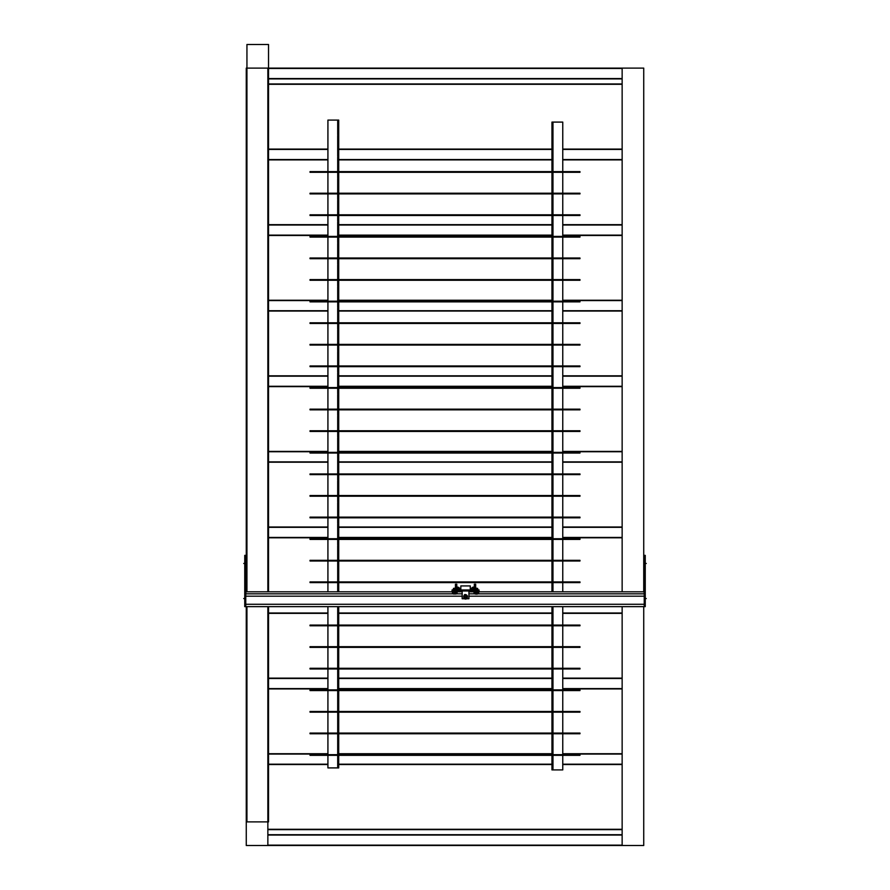 <?xml version="1.0" encoding="UTF-8"?>
<svg xmlns="http://www.w3.org/2000/svg" width="890" height="890" viewBox="0 0 890 890"><rect width="100%" height="100%" fill="white"/><g stroke="black" fill="none" stroke-linecap="round" stroke-linejoin="round"><path stroke-width="1.33" d="M464.791 596.667A0.768 0.768 0 0 0 465.503 597.479A0.768 0.768 0 0 0 466.316 596.767A0.768 0.768 0 0 0 465.603 595.955A0.768 0.768 0 0 0 464.791 596.667M466.393 596.767A0.846 0.846 0 0 1 465.503 597.557A0.846 0.846 0 0 1 464.714 596.667A0.846 0.846 0 0 1 465.603 595.877A0.846 0.846 0 0 1 466.393 596.767M474.326 587.222L474.326 584.229L475.683 584.229L475.683 588.268L476.995 588.268L476.35 589.658A5.774 5.006 -90 0 1 477.73 589.658L477.096 588.268L474.971 588.268L474.971 589.658A5.774 5.006 90 0 1 476.35 589.658M477.096 588.268L477.73 588.479M551.956 344.386L551.956 323.459M562.758 171.625L562.758 122.097L551.956 122.097L551.956 171.625M551.956 172.304L551.956 193.219M551.956 193.898L551.956 214.813M551.956 215.491L551.956 236.417M551.956 237.085L551.956 258.011M551.956 258.679L551.956 279.605M551.956 280.272L551.956 301.198M551.956 301.866L551.956 322.792M551.956 755.343L551.956 769.917L552.968 769.917L552.968 755.343M551.956 754.664L551.956 733.749M551.956 733.071L551.956 712.156M551.956 711.477L551.956 690.562M551.956 689.884L551.956 668.969M551.956 668.29L551.956 647.375M551.956 646.696L551.956 625.781M551.956 625.103L551.956 606.646M551.956 582.594L551.956 591.806M551.956 581.915L551.956 561M551.956 560.322L551.956 539.407M551.956 538.728L551.956 517.813M551.956 517.135L551.956 496.22M551.956 495.541L551.956 474.626M551.956 473.947L551.956 453.032M551.956 452.354L551.956 431.439M551.956 430.76L551.956 409.845M551.956 409.166L551.956 388.24M551.956 387.573L551.956 366.647M551.956 365.979L551.956 345.053M552.968 122.097L552.968 171.625M552.968 172.304L552.968 193.219M552.968 193.898L552.968 214.813M552.968 215.491L552.968 236.417M552.968 237.085L552.968 258.011M552.968 258.679L552.968 279.605M552.968 280.272L552.968 301.198M552.968 301.866L552.968 322.792M552.968 323.459L552.968 344.219L551.956 344.219M552.968 345.053L552.968 365.812L551.956 365.812M552.968 366.647L552.968 387.406L551.956 387.406M552.968 388.24L552.968 409L551.956 409M552.968 409.845L552.968 430.593L551.956 430.593M552.968 431.439L552.968 452.187L551.956 452.187M552.968 453.032L552.968 473.78L551.956 473.78M552.968 474.626L552.968 495.374L551.956 495.374M552.968 496.22L552.968 516.968L551.956 516.968M552.968 517.813L552.968 538.561L551.956 538.561M552.968 539.407L552.968 560.155L551.956 560.155M552.968 561L552.968 581.748L551.956 581.748M552.968 582.594L552.968 591.806M552.968 606.646L552.968 624.936L551.956 624.936M552.968 625.781L552.968 646.529L551.956 646.529M552.968 647.375L552.968 668.123L551.956 668.123M552.968 668.969L552.968 689.717L551.956 689.717M552.968 690.562L552.968 711.31L551.956 711.31M552.968 712.156L552.968 732.904L551.956 732.904M552.968 733.749L552.968 754.498L551.956 754.498M562.758 172.304L562.758 193.219M562.758 193.898L562.758 214.813M562.758 215.491L562.758 236.417M562.758 237.085L562.758 258.011M562.758 258.679L562.758 279.605M562.758 280.272L562.758 301.198M562.758 301.866L562.758 322.792M562.758 323.459L562.758 344.386M562.758 345.053L562.758 365.979M562.758 366.647L562.758 387.573M562.758 388.24L562.758 409.166M562.758 409.845L562.758 430.76M562.758 431.439L562.758 452.354M562.758 453.032L562.758 473.947M562.758 474.626L562.758 495.541M562.758 496.22L562.758 517.135M562.758 517.813L562.758 538.728M562.758 539.407L562.758 560.322M562.758 561L562.758 581.915M562.758 582.594L562.758 591.806M562.758 606.646L562.758 625.103M562.758 625.781L562.758 646.696M562.758 647.375L562.758 668.29M562.758 668.969L562.758 689.884M562.758 690.562L562.758 711.477M562.758 712.156L562.758 733.071M562.758 733.749L562.758 754.664M562.758 755.343L562.758 769.917L552.968 769.917M246.942 606.646L246.942 821.882L268.535 821.882L268.535 606.646M268.535 591.806L268.535 44.5L246.942 44.5L246.942 591.806M465.559 597.568A0.846 0.846 0 0 0 466.405 596.712A0.846 0.846 0 0 0 465.559 595.866A0.846 0.846 0 0 0 464.702 596.712A0.846 0.846 0 0 0 465.559 597.568M465.559 598.659A1.936 1.936 0 0 1 463.623 596.712A1.936 1.936 0 0 1 465.559 594.776A1.936 1.936 0 0 1 467.495 596.712A1.936 1.936 0 0 1 465.559 598.659M465.615 598.102L466.727 597.457L464.758 598.102L464.335 597.357A1.379 1.379 0 0 1 464.335 596.077L465.615 595.332A1.379 1.379 0 0 1 466.727 595.977L466.783 596.077A1.379 1.379 0 0 1 466.783 597.357L466.727 597.457A1.379 1.379 0 0 1 465.615 598.102M464.391 597.457L465.503 598.102A1.379 1.379 0 0 1 464.391 597.457M465.503 595.332L464.391 595.977A1.379 1.379 0 0 1 465.503 595.332M463.957 596.712L464.335 596.077L463.957 596.712M645.25 563.459L646.262 563.459L645.25 563.459M455.613 588.268L454.757 588.479L454.757 589.658A5.774 5.006 -90 0 1 456.136 589.658L455.502 588.268L456.136 588.268M456.136 589.603A5.941 5.941 0 0 1 456.692 589.759L452.821 589.759A5.941 5.941 0 0 1 453.377 589.603A5.941 5.941 0 0 0 452.821 589.759M458.139 589.97A0.846 0.846 0 0 0 457.46 588.613A0.846 0.846 0 0 0 456.659 589.747L456.659 589.97M454.123 588.268L455.402 588.268L453.377 588.479L454.022 588.268L453.377 589.658A5.774 5.006 90 0 1 454.757 589.658M453.911 588.268L453.377 589.603M453.466 594.019L456.047 594.019M453.956 593.986L453.956 593.274L456.114 593.274L456.114 593.986L453.956 593.986M453.399 593.986L453.956 593.274M455.313 593.274L455.313 593.986M645.25 555.36L644.238 555.36L645.25 555.36L645.25 593.152L644.238 593.152L644.238 606.646L245.762 606.646L245.762 593.152L244.75 593.152L244.75 606.646L645.25 606.646L645.25 605.3L644.238 605.3M645.25 593.152L645.25 605.3M644.238 555.36L644.238 593.152M646.262 598.547L645.25 598.547L646.262 598.547M466.493 598.736A2.236 2.236 0 0 1 464.613 598.736M466.727 598.736A2.336 2.336 0 0 1 464.391 598.736M478.041 591.661L474.659 590.982M454.757 589.97L454.757 590.982L452.064 590.982L452.064 589.97L479.054 589.97L479.054 590.982L476.35 590.982L476.35 589.97M454.757 590.982L476.35 590.982M478.686 591.761L474.014 591.761L474.014 593.04L478.686 593.04L478.586 591.661L474.014 591.761M474.014 593.04L478.686 593.04M452.42 593.04L457.093 593.04L457.093 591.761L452.532 591.661L452.532 593.14L457.093 593.04M457.093 591.761L452.532 591.661M475.683 594.108L477.641 594.019M477.162 593.986L474.993 593.986L474.993 593.274L477.162 593.274L477.162 593.986M477.162 593.274L477.707 593.986M475.805 593.274L475.805 593.986M476.862 594.142L476.295 594.108M456.448 591.661L453.066 590.982M459.741 589.97A2.336 2.336 0 0 0 455.446 588.268L455.435 584.229L456.781 584.229L456.781 587.222M456.781 588.946L456.781 589.97A0.846 0.846 0 0 1 456.748 589.925M456.448 590.982L453.066 591.661M456.537 589.714A0.957 0.957 0 0 1 457.46 588.501A0.957 0.957 0 0 1 458.272 589.97M456.225 589.625A1.235 1.235 0 0 1 457.46 588.223A1.235 1.235 0 0 1 458.595 589.97M458.706 589.97A1.346 1.346 0 0 0 457.594 588.123A1.346 1.346 0 0 0 456.136 589.191M459.095 590.982A2.236 2.236 0 0 1 456.448 591.45M455.569 588.268A2.236 2.236 0 0 1 459.629 589.97M459.24 590.982A2.336 2.336 0 0 1 457.093 591.772L462.177 591.806M456.448 591.127A1.947 1.947 0 0 0 458.684 590.982M459.34 589.97A1.947 1.947 0 0 0 455.914 588.268M456.448 591.005A1.847 1.847 0 0 0 458.506 590.982M459.229 589.97A1.847 1.847 0 0 0 456.058 588.268M310.031 431.439L579.969 431.439L579.969 430.76L310.031 430.76L310.031 431.439M474.159 589.458L473.146 589.458L474.159 589.458M310.031 345.053L579.969 345.053L579.969 344.386L310.031 344.386L310.031 345.053M476.951 588.268L475.75 588.268L476.951 588.268M477.73 589.603A5.941 5.941 0 0 1 478.286 589.759L474.448 589.97M474.971 589.603A5.941 5.941 0 0 0 474.415 589.759M468.93 590.982L468.93 598.736L462.177 598.736L462.177 590.982M478.041 590.982L474.659 591.661M457.961 589.458L456.948 589.458L457.961 589.458M310.031 453.032L579.969 453.032L579.969 452.354L310.031 452.354L310.031 453.032M472.968 589.97A0.846 0.846 0 0 1 473.658 588.613A0.846 0.846 0 0 1 474.459 589.747M474.37 589.925A0.846 0.846 0 0 1 474.337 589.97L474.326 588.946M472.846 589.97A0.957 0.957 0 0 1 473.658 588.501A0.957 0.957 0 0 1 474.581 589.714M474.882 589.625A1.235 1.235 0 0 0 473.658 588.223A1.235 1.235 0 0 0 472.523 589.97M474.971 589.191A1.346 1.346 0 0 0 472.312 589.458A1.346 1.346 0 0 0 472.401 589.97M471.366 589.97A2.336 2.336 0 0 1 475.661 588.268M471.478 589.97A2.236 2.236 0 0 1 475.538 588.268M474.659 591.45A2.236 2.236 0 0 1 472.023 590.982M468.93 591.806L474.014 591.806A2.336 2.336 0 0 1 471.878 590.982M474.659 591.127A1.947 1.947 0 0 1 472.434 590.982M471.767 589.97A1.947 1.947 0 0 1 475.193 588.268M475.06 588.268A1.847 1.847 0 0 0 471.878 589.97M472.612 590.982A1.847 1.847 0 0 0 474.659 591.005M310.031 561L579.969 561L579.969 560.322L310.031 560.322L310.031 561M310.031 668.969L579.969 668.969L579.969 668.29L310.031 668.29L310.031 668.969M460.831 589.97L460.831 585.92L470.276 585.92L470.276 589.97M310.031 193.898L579.969 193.898L579.969 193.219L310.031 193.219L310.031 193.898M310.031 237.085L579.969 237.085L579.969 236.417L310.031 236.417L310.031 237.085M310.031 280.272L579.969 280.272L579.969 279.605L310.031 279.605L310.031 280.272M310.031 215.491L579.969 215.491L579.969 214.813L310.031 214.813L310.031 215.491M310.031 733.749L579.969 733.749L579.969 733.071L310.031 733.071L310.031 733.749M245.762 555.36L244.75 555.36L245.762 555.36L245.762 593.152M244.75 555.36L244.75 593.152M310.031 323.459L579.969 323.459L579.969 322.792L310.031 322.792L310.031 323.459M310.031 755.343L579.969 755.343L579.969 754.664L310.031 754.664L310.031 755.343M244.75 598.547L243.738 598.547L244.75 598.547M243.738 563.459L244.75 563.459L243.738 563.459M644.238 593.83L644.071 591.806L478.686 591.806M452.432 591.806L245.929 591.806L245.762 593.83M644.071 593.83L477.707 593.83M474.993 593.83L468.93 593.83M462.177 593.83L456.114 593.83M453.399 593.83L245.929 593.83M468.93 596.189L644.238 596.189L644.238 604.288L245.762 604.288L245.762 596.189L462.177 596.189M310.031 409.845L579.969 409.845L579.969 409.166L310.031 409.166L310.031 409.845M310.031 517.813L579.969 517.813L579.969 517.135L310.031 517.135L310.031 517.813M246.263 591.806L246.263 68.118L267.857 68.118L267.857 591.806M267.857 606.646L267.857 845.5L246.263 845.5L246.263 606.646M310.031 625.781L579.969 625.781L579.969 625.103L310.031 625.103L310.031 625.781M337.699 539.407L337.699 544.947L338.712 544.947L338.712 560.322M327.921 755.343L327.921 767.903L338.712 767.903L338.712 755.343M338.712 754.664L338.712 733.749M338.712 733.071L338.712 712.156M338.712 711.477L338.712 690.562M338.712 689.884L338.712 668.969M338.712 668.29L338.712 647.375M338.712 646.696L338.712 625.781M338.712 625.103L338.712 606.646M338.712 591.806L338.712 582.594M338.712 581.915L338.712 561M338.712 134.657L338.712 120.083L337.699 120.083L337.699 134.657L338.712 134.657L338.712 171.625M337.699 172.304L337.699 177.844L338.712 177.844L338.712 172.304M338.712 177.844L338.712 193.219M337.699 193.898L337.699 199.438L338.712 199.438L338.712 193.898M338.712 199.438L338.712 214.813M337.699 215.491L337.699 221.032L338.712 221.032L338.712 215.491M338.712 221.032L338.712 236.417M337.699 237.085L337.699 242.625L338.712 242.625L338.712 237.085M338.712 242.625L338.712 258.011M337.699 258.679L337.699 264.219L338.712 264.219L338.712 258.679M338.712 264.219L338.712 279.605M337.699 280.272L337.699 285.812L338.712 285.812L338.712 280.272M338.712 285.812L338.712 301.198M337.699 301.866L337.699 307.406L338.712 307.406L338.712 301.866M338.712 307.406L338.712 322.792M337.699 323.459L337.699 329L338.712 329L338.712 323.459M338.712 329L338.712 344.386M337.699 345.053L337.699 350.593L338.712 350.593L338.712 345.053M338.712 350.593L338.712 365.979M337.699 366.647L337.699 372.187L338.712 372.187L338.712 366.647M338.712 372.187L338.712 387.573M337.699 388.24L337.699 393.781L338.712 393.781L338.712 388.24M338.712 393.781L338.712 409.166M337.699 409.845L337.699 415.374L338.712 415.374L338.712 409.845M338.712 415.374L338.712 430.76M337.699 431.439L337.699 436.968L338.712 436.968L338.712 431.439M338.712 436.968L338.712 452.354M337.699 453.032L337.699 458.561L338.712 458.561L338.712 453.032M338.712 458.561L338.712 473.947M337.699 474.626L337.699 480.155L338.712 480.155L338.712 474.626M338.712 480.155L338.712 495.541M337.699 496.22L337.699 501.76L338.712 501.76L338.712 496.22M338.712 501.76L338.712 517.135M337.699 517.813L337.699 523.353L338.712 523.353L338.712 517.813M338.712 523.353L338.712 538.728M338.712 544.947L338.712 539.407M337.699 767.903L337.699 755.343M337.699 754.664L337.699 733.749M337.699 733.071L337.699 712.156M337.699 711.477L337.699 690.562M337.699 689.884L337.699 668.969M337.699 668.29L337.699 647.375M337.699 646.696L337.699 625.781M337.699 625.103L337.699 606.646M337.699 591.806L337.699 582.594M337.699 581.915L337.699 561M337.699 560.322L337.699 545.781L338.712 545.781M337.699 538.728L337.699 524.188L338.712 524.188M337.699 517.135L337.699 502.594L338.712 502.594M337.699 495.541L337.699 481.001L338.712 481.001M337.699 473.947L337.699 459.407L338.712 459.407M337.699 452.354L337.699 437.813L338.712 437.813M337.699 430.76L337.699 416.22L338.712 416.22M337.699 409.166L337.699 394.626L338.712 394.626M337.699 387.573L337.699 373.032L338.712 373.032M337.699 365.979L337.699 351.439L338.712 351.439M337.699 344.386L337.699 329.845L338.712 329.845M337.699 322.792L337.699 308.252L338.712 308.252M337.699 301.198L337.699 286.658L338.712 286.658M337.699 279.605L337.699 265.064L338.712 265.064M337.699 258.011L337.699 243.471L338.712 243.471M337.699 236.417L337.699 221.877L338.712 221.877M337.699 214.813L337.699 200.283L338.712 200.283M337.699 193.219L337.699 178.69L338.712 178.69M337.699 171.625L337.699 157.096L338.712 157.096M338.712 156.251L337.699 156.251L337.699 135.502L338.712 135.502M327.921 754.664L327.921 733.749M327.921 733.071L327.921 712.156M327.921 711.477L327.921 690.562M327.921 689.884L327.921 668.969M327.921 668.29L327.921 647.375M327.921 646.696L327.921 625.781M327.921 625.103L327.921 606.646M327.921 591.806L327.921 582.594M327.921 581.915L327.921 561M327.921 560.322L327.921 539.407M327.921 538.728L327.921 517.813M327.921 517.135L327.921 496.22M327.921 495.541L327.921 474.626M327.921 473.947L327.921 453.032M327.921 452.354L327.921 431.439M327.921 430.76L327.921 409.845M327.921 409.166L327.921 388.24M327.921 387.573L327.921 366.647M327.921 365.979L327.921 345.053M327.921 344.386L327.921 323.459M327.921 322.792L327.921 301.866M327.921 301.198L327.921 280.272M327.921 279.605L327.921 258.679M327.921 258.011L327.921 237.085M327.921 236.417L327.921 215.491M327.921 214.813L327.921 193.898M327.921 193.219L327.921 172.304M327.921 171.625L327.921 120.083L337.699 120.083M643.737 591.806L643.737 68.118L268.535 68.118L622.143 68.118L622.143 591.806M622.143 606.646L622.143 845.5L643.737 845.5L643.737 606.646M267.857 829.302L622.143 829.302L267.857 829.302M622.143 764.521L562.758 764.521M551.956 764.521L338.712 764.521M327.921 764.521L268.535 764.521M268.535 753.73L327.921 753.73M338.712 753.73L551.956 753.73M562.758 753.73L622.143 753.73M622.143 688.938L562.758 688.938M551.956 688.938L338.712 688.938M327.921 688.938L268.535 688.938M268.535 678.147L327.921 678.147L268.535 678.147M338.712 678.147L551.956 678.147L338.712 678.147M562.758 678.147L622.143 678.147L562.758 678.147M268.535 613.366L327.921 613.366L268.535 613.366M338.712 613.366L551.956 613.366L338.712 613.366M562.758 613.366L622.143 613.366L562.758 613.366M622.143 537.783L562.758 537.783M551.956 537.783L338.712 537.783M327.921 537.783L268.535 537.783M268.535 526.991L327.921 526.991L268.535 526.991M338.712 526.991L551.956 526.991L338.712 526.991M562.758 526.991L622.143 526.991L562.758 526.991M622.143 462.21L562.758 462.21M551.956 462.21L338.712 462.21M327.921 462.21L268.535 462.21M268.535 451.408L327.921 451.408M338.712 451.408L551.956 451.408M562.758 451.408L622.143 451.408M622.143 386.627L562.758 386.627M551.956 386.627L338.712 386.627M327.921 386.627L268.535 386.627M268.535 375.825L327.921 375.825M338.712 375.825L551.956 375.825M562.758 375.825L622.143 375.825M268.535 311.044L327.921 311.044L268.535 311.044M338.712 311.044L551.956 311.044L338.712 311.044M562.758 311.044L622.143 311.044L562.758 311.044M268.535 300.253L327.921 300.253M338.712 300.253L551.956 300.253M562.758 300.253L622.143 300.253M268.535 235.472L327.921 235.472L268.535 235.472M338.712 235.472L551.956 235.472L338.712 235.472M562.758 235.472L622.143 235.472L562.758 235.472M268.535 224.669L327.921 224.669L268.535 224.669M338.712 224.669L551.956 224.669L338.712 224.669M562.758 224.669L622.143 224.669L562.758 224.669M310.031 366.647L579.969 366.647L579.969 365.979L310.031 365.979L310.031 366.647M268.535 159.888L327.921 159.888L268.535 159.888M338.712 159.888L551.956 159.888L338.712 159.888M562.758 159.888L622.143 159.888L562.758 159.888M268.535 149.086L327.921 149.086M338.712 149.086L551.956 149.086M562.758 149.086L622.143 149.086M268.535 84.305L622.143 84.305L268.535 84.305M310.031 474.626L579.969 474.626L579.969 473.947L310.031 473.947L310.031 474.626M310.031 582.594L579.969 582.594L579.969 581.915L310.031 581.915L310.031 582.594M310.031 690.562L579.969 690.562L579.969 689.884L310.031 689.884L310.031 690.562M310.031 172.304L579.969 172.304L579.969 171.625L310.031 171.625L310.031 172.304M267.857 834.698L622.143 834.698L267.857 834.698M267.857 845.5L622.143 845.5L267.857 845.5M622.143 78.91L268.535 78.91M310.031 539.407L579.969 539.407L579.969 538.728L310.031 538.728L310.031 539.407M310.031 647.375L579.969 647.375L579.969 646.696L310.031 646.696L310.031 647.375M310.031 712.156L579.969 712.156L579.969 711.477L310.031 711.477L310.031 712.156M310.031 258.679L579.969 258.679L579.969 258.011L310.031 258.011L310.031 258.679M310.031 301.866L579.969 301.866L579.969 301.198L310.031 301.198L310.031 301.866M310.031 388.24L579.969 388.24L579.969 387.573L310.031 387.573L310.031 388.24M310.031 496.22L579.969 496.22L579.969 495.541L310.031 495.541L310.031 496.22M645.25 556.039L644.238 556.039M458.061 590.982L458.673 590.56L458.061 590.982M244.75 605.3L245.762 605.3M244.75 556.039L245.762 556.039M622.143 829.647L267.857 829.647M622.143 754.064L562.758 754.064M551.956 754.064L338.712 754.064M327.921 754.064L268.535 754.064M268.535 764.187L327.921 764.187M338.712 764.187L551.956 764.187M562.758 764.187L622.143 764.187M622.143 678.48L562.758 678.48M551.956 678.48L338.712 678.48M327.921 678.48L268.535 678.48M268.535 688.604L327.921 688.604M338.712 688.604L551.956 688.604M562.758 688.604L622.143 688.604M268.535 613.021L327.921 613.021M338.712 613.021L551.956 613.021M562.758 613.021L622.143 613.021M622.143 527.325L562.758 527.325M551.956 527.325L338.712 527.325M327.921 527.325L268.535 527.325M268.535 537.449L327.921 537.449M338.712 537.449L551.956 537.449M562.758 537.449L622.143 537.449M622.143 451.742L562.758 451.742M551.956 451.742L338.712 451.742M327.921 451.742L268.535 451.742M268.535 461.866L327.921 461.866M338.712 461.866L551.956 461.866M562.758 461.866L622.143 461.866M622.143 376.17L562.758 376.17M551.956 376.17L338.712 376.17M327.921 376.17L268.535 376.17M268.535 386.293L327.921 386.293M338.712 386.293L551.956 386.293M562.758 386.293L622.143 386.293M622.143 300.586L562.758 300.586M551.956 300.586L338.712 300.586M327.921 300.586L268.535 300.586M268.535 310.71L327.921 310.71M338.712 310.71L551.956 310.71M562.758 310.71L622.143 310.71M622.143 225.003L562.758 225.003M551.956 225.003L338.712 225.003M327.921 225.003L268.535 225.003M268.535 235.127L327.921 235.127M338.712 235.127L551.956 235.127M562.758 235.127L622.143 235.127M622.143 149.431L562.758 149.431M551.956 149.431L338.712 149.431M327.921 149.431L268.535 149.431M268.535 159.555L327.921 159.555M338.712 159.555L551.956 159.555M562.758 159.555L622.143 159.555M268.535 83.972L622.143 83.972M267.857 845.144L622.143 845.144M622.143 835.054L267.857 835.054M268.535 78.565L622.143 78.565M622.143 68.463L268.535 68.463M465.559 594.709C464.502 593.964 463.979 595.054 463.99 597.969L465.559 598.725L466.927 598.18C468.596 594.743 464.691 594.32 465.559 594.709M458.016 587.923L457.282 587.834L458.016 587.923M458.673 588.357L458.061 587.945L458.673 588.357M459.051 589.836L459.051 589.091L459.051 589.836M457.238 587.845L456.548 588.101L457.238 587.845M456.548 590.827L457.238 591.082L456.548 590.827M457.282 591.094L458.016 591.005L457.282 591.094M458.695 590.537L459.04 589.87L458.695 590.537M455.825 589.447L456.003 588.724M456.514 588.123L456.014 588.679M473.091 587.923L473.825 587.834L473.091 587.923M472.445 588.357L473.057 587.945L472.445 588.357M472.056 589.836L472.056 589.091L472.056 589.836M473.869 587.845L475.093 588.679L473.869 587.845M474.57 590.827L473.869 591.082L474.57 590.827M473.825 591.094L473.091 591.005L473.825 591.094M475.293 589.447L475.115 588.724M472.412 590.537L472.067 589.87L472.412 590.537M475.093 588.679L474.604 588.123"/></g></svg>
